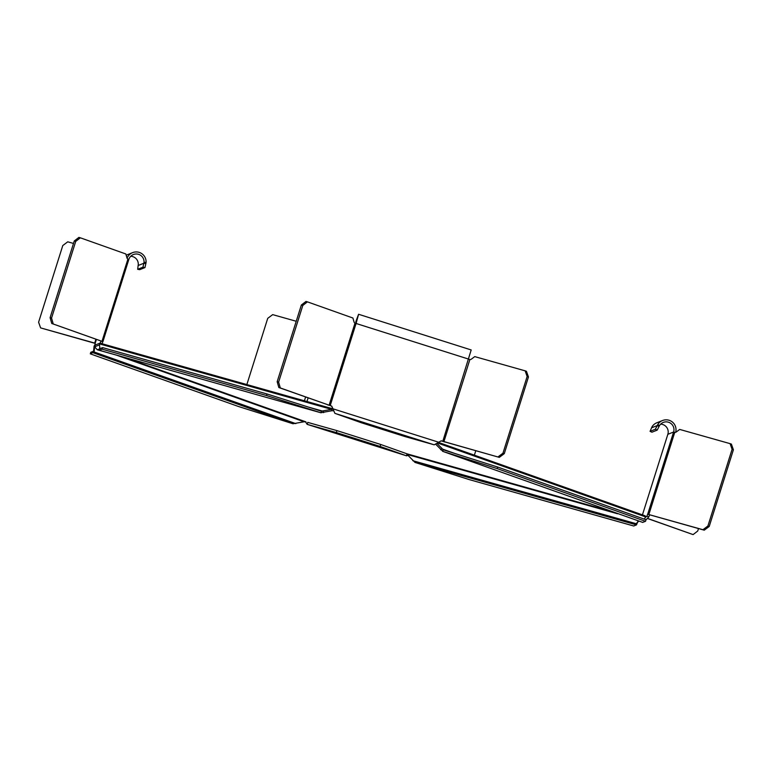<?xml version="1.0" encoding="UTF-8"?>
<svg xmlns="http://www.w3.org/2000/svg" width="772" height="772" viewBox="0 0 772 772"><rect width="100%" height="100%" fill="white"/><g stroke="black" fill="none" stroke-linecap="round" stroke-linejoin="round"><path stroke-width="1.16" d="M674.767 432.301L648.866 514.461L647.621 514.22L704.257 530.181L709.217 526.465L733.4 449.777L731.393 444.103L730.08 443.639L679.698 429.425L676.282 431.973A2.461 1.814 -70.4 0 1 674.834 432.31L673.609 432.021A7.797 7.788 68.4 0 0 659.529 425.604L657.783 424.532L655.351 429.251L650.063 431.345L652.012 426.82A9.853 9.833 68.4 0 1 656.789 422.795L662.559 420.508A9.853 9.833 -111.6 0 1 675.664 432.291M647.621 514.22L646.888 516.275L648.837 516.893L649.58 514.837M657.783 424.532A9.853 9.833 -111.6 0 1 662.559 420.508M645.382 519.517L646.589 519.247L648.837 516.893M645.624 516.777L646.888 516.275L645.276 517.472M640.326 521.554L613.036 511.865M647.708 518.572L693.102 534.6L647.795 518.504M698.506 528.559L697.724 531.02L693.102 534.6M647.708 514.181L673.609 432.021L667.838 434.308L642.439 514.876L667.838 434.308A7.797 7.788 -111.6 0 0 660.668 424.156M651.51 427.833L657.184 425.594L659.047 426.443L657.223 430.11L651.935 432.204L650.063 431.345M657.223 430.11L655.351 429.251M659.047 426.443L659.529 425.604M730.08 443.639L732.088 449.314L733.4 449.777M650.169 514.924L702.945 529.717L707.905 526.002L732.088 449.314M707.905 526.002L709.217 526.465M702.945 529.717L704.257 530.181M307.43 301.862L305.982 301.447L301.35 305.027L277.167 381.715L278.837 387.525L331.748 406.13L280.294 387.94L278.624 382.121L302.807 305.442L307.43 301.862L352.9 318.016L354.049 322.011A2.461 1.669 105.8 0 0 354.946 323.092L356.085 323.478L330.184 405.638M499.31 457.371L504.27 453.656L528.453 376.968L526.446 371.293L525.134 370.83L474.751 356.616L471.335 359.163A2.461 1.814 -70.4 0 1 469.887 359.501L443.919 441.652L499.31 457.371L441.227 440.812L434.211 444.817L405.03 436.585L361.238 422.709L334.903 413.358L331.748 406.13M442.79 441.314L471.19 349.948L358.584 314.272L356.085 323.478L469.82 359.482M356.008 323.449L357.967 316.231L355.853 321.606L358.584 314.272M331.642 406.178L333.031 408.832L438.573 442.192M445.232 442.115L441.14 440.86M378.579 427.553L394.733 432.86L378.579 427.553M525.134 370.83L527.141 376.504L502.968 453.193L497.998 456.908M356.452 323.207L355.796 322.03M504.27 453.656L502.968 453.193M528.453 376.968L527.141 376.504M301.35 305.027L302.807 305.442M277.167 381.715L278.624 382.121M278.837 387.525L280.294 387.94M94.724 345.306L95.284 343.241L40.607 327.897L38.6 322.223L62.783 245.535L67.743 241.819L73.494 243.441M100.572 340.819L51.763 323.478L100.968 340.983L99.955 344.032M127.081 258.253A9.853 9.833 -111.6 0 1 146.082 262.432L144.036 262.306A7.797 7.788 68.4 0 0 128.837 259.431L127.872 259.045A2.461 1.669 105.8 0 1 126.975 257.964L125.826 253.969L80.356 237.815L78.898 237.4L74.276 240.98L50.093 317.668L51.763 323.478M144.036 262.306L142.955 267.199L144.972 267.575L146.082 262.432M132.63 252.637L126.869 254.924A9.853 9.833 68.4 0 0 126.183 255.223M130.738 256.285A7.797 7.788 -111.6 0 1 138.265 264.584L137.677 269.293L139.684 269.669L144.972 267.575M94.744 345.219L100.148 343.077L102.107 343.704L102.84 341.639L100.891 341.021M127.93 259.064L102.02 341.234L102.84 341.639M126.627 357.967L97.311 349.793L94.657 346.811M102.927 341.6L128.827 259.44L102.927 341.6M53.21 323.893L51.55 318.074L50.093 317.668M80.356 237.815L75.724 241.395L51.55 318.074M145.889 263.619L143.872 263.242L138.198 265.491M137.677 269.293L142.955 267.199M75.724 241.395L74.276 240.98M95.236 343.405L40.607 327.897M638.241 521.119L636.311 523.734L636.504 524.892L633.716 525.993L469.357 479.634L415.018 462.428L407.056 454.399L617.542 513.766M412.827 460.701L636.311 523.734L638.608 521.254M644.282 519.131L645.614 516.902L645.218 515.86L438.38 442.375M437.077 443.553L443.35 449.835L497.689 467.05L646.029 519.749L645.537 521.312L642.642 522.374M443.244 449.796L442.694 451.34L642.7 522.403M497.689 467.05L497.187 468.614L645.537 521.312M497.187 468.614L442.858 451.398L435.89 444.411M117.392 355.458L304.052 421.773L292.984 423.76L238.654 406.555L90.305 353.846L94.116 351.974L94.628 346.802L99.511 344.862M94.097 346.01L94.57 347.352L95.12 345.229L94.097 346.01L93.576 351.202L94.116 351.974L295.821 423.635M304.052 421.773L305.924 421.869L125.18 357.648M93.576 351.183L90.797 352.283L90.305 353.846M266.977 393.961L321.316 411.177L331.555 409.353L331.95 410.723L320.824 412.74L266.485 395.525L266.977 393.961L102.618 347.603L99.829 348.703L99.453 343.887L100.215 343.212M321.422 411.206L320.969 412.788L99.337 350.276L102.126 349.166L266.485 395.525M102.618 347.603L102.126 349.166M99.829 348.703L99.337 350.276L320.824 412.74M99.453 343.887L331.555 409.353L333.176 409.054M333.842 410.81L331.95 410.723M323.593 412.634L323.207 411.264L308.51 407.114M455.036 453.54L441.767 448.822L440.6 449.7M292.984 423.76L93.084 352.746L93.576 351.202M637.209 523.107L636.504 524.892L415.018 462.428M305.442 421.744L307.159 424.349L406.458 455.798L407.076 453.849L380.741 444.489L380.123 446.448L406.516 455.818L408.002 455.432M380.741 444.489L336.949 430.622L307.777 422.39L307.159 424.349L336.331 432.571L380.123 446.448M362.782 441.613L346.638 436.296L362.898 441.246M296.226 321.268L272.69 314.629L267.73 318.344L246.847 384.572M336.949 430.622L336.331 432.571M474.375 455.162L475.774 450.732M327.646 404.866L329.104 405.281L355.004 323.111M434.211 444.817L334.903 413.358M96.432 339.352L95.197 343.27M95.255 343.347L94.686 343.154L95.94 339.178M99.762 348.828L97.311 349.793M612.688 511.846L407.076 453.849M645.16 515.841L438.371 442.375M333.07 408.89L102.087 343.743L333.06 408.88M645.614 516.902L437.676 443.031M442.858 451.398L642.758 522.412M100.485 348.442L99.713 348.23M308.105 397.927L306.966 401.527M304.409 400.803L305.596 397.04M645.662 519.624L646.589 519.247M99.733 349.012L99.742 348.404M307.092 424.32L406.516 455.818"/></g></svg>

